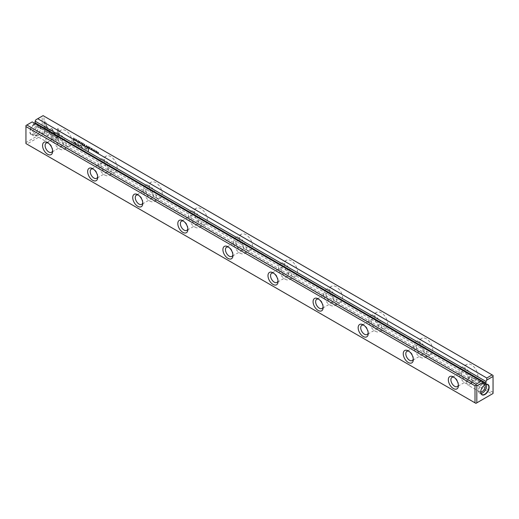 <?xml version="1.0" encoding="UTF-8"?>
<svg xmlns="http://www.w3.org/2000/svg" width="519" height="519" viewBox="0 0 519 519"><rect width="100%" height="100%" fill="white"/><g stroke="black" fill="none" stroke-linecap="round" stroke-linejoin="round"><path stroke-width="0.39" stroke-dasharray="2.6 1.95" d="M81.548 142.31L82.054 144.003L81.457 142.472L80.886 143.328L81.353 142.193M55.585 134.499L51.861 136.653L46.327 127.051L46.327 125.131L51.861 134.732L54.742 133.072L55.436 134.59L54.742 133.072M54.592 133.156L51.712 134.817L46.178 125.222L46.178 127.136L51.712 136.737L55.436 134.59M44.887 132.643L44.887 121.148L46.061 121.829L46.061 131.417L47.956 130.321L48.786 131.761L46.068 133.325L44.738 132.728L46.068 133.325M51.848 128.478L54.534 132.754L53.704 133.234L51.848 130.022L49.999 131.073L49.169 129.64L51.848 128.478M78.674 141.025L78.181 140.5L77.811 140.85L78.667 141.681L78.2 141.797L77.616 140.733L78.181 140.338L78.674 141.025L78.032 140.428L77.467 140.818L78.045 141.882L78.518 141.765L77.662 140.934L78.032 140.591L78.525 141.11M77.616 140.733L78.181 140.338L77.616 140.733M78.667 141.681L78.045 141.882L78.667 141.681M78.181 140.5L77.662 140.934L78.181 140.5M86.952 146.832L86.485 146.559L86.485 145.158L87.393 146.702L86.952 146.832L87.393 146.702L86.336 145.242L86.336 146.65L86.952 146.832M75.437 138.781L75.437 140.182L75.255 138.677M89.521 146.909L90.371 147.402L89.696 147.182L90.325 148.019L89.696 147.824L89.696 148.252L90.351 148.797L89.521 148.311L89.365 146.994L89.521 148.311M79.822 142.738C79.011 141.784 79.011 141.298 79.822 141.285C80.633 142.238 80.633 142.719 79.822 142.738L79.673 142.822C80.484 142.809 80.484 142.323 79.673 141.376L79.219 141.298L79.673 141.376C78.862 141.389 78.862 141.869 79.673 142.822L79.822 142.738M88.431 147.688L87.958 147.409L87.958 146.008L88.139 146.747L88.911 146.559L88.879 147.578L88.431 147.688L88.879 147.578L88.483 147.188L88.762 146.643L87.99 146.832L87.808 146.099L87.808 147.5L88.431 147.688M88.827 147.007L88.483 147.188L88.827 147.007M93.563 149.654L93.874 149.401L94.387 150.121L93.576 150.289L94.341 150.77L93.381 150.166L94.198 149.997L93.874 149.563L94.049 150.082L93.232 150.257L94.192 150.86L93.426 150.38L94.237 150.212L93.563 149.654M93.829 150.043L94.198 149.997L93.829 150.043M94.341 150.77L93.744 150.945L94.341 150.77M57.628 140L54.91 135.29L55.741 134.81L57.622 138.08L57.622 128.504L58.796 129.179L58.796 140.675L57.473 140.085L58.796 140.675M493.05 392.429L43.985 133.162L43.985 116.159L493.05 375.425L493.05 393.473L475.917 403.36L26.852 144.1L43.083 134.726L492.148 393.992M65.628 145.489A9.141 5.274 -120 0 0 70.195 145.936A9.141 5.274 -120 0 0 70.195 135.388A9.141 5.274 -120 0 0 61.054 130.107A9.141 5.274 -120 0 0 59.659 137.431A9.141 5.274 -120 0 0 65.628 145.489M110.716 171.517A9.141 5.274 -120 0 0 115.283 171.971A9.141 5.274 -120 0 0 115.283 161.415A9.141 5.274 -120 0 0 106.142 156.141A9.141 5.274 -120 0 0 104.741 163.466A9.141 5.274 -120 0 0 110.716 171.517M155.797 197.544A9.141 5.274 -120 0 0 160.371 197.999A9.141 5.274 -120 0 0 160.371 187.45A9.141 5.274 -120 0 0 151.23 182.169A9.141 5.274 -120 0 0 149.829 189.493A9.141 5.274 -120 0 0 155.797 197.544M200.885 223.579A9.141 5.274 -120 0 0 205.459 224.033A9.141 5.274 -120 0 0 205.459 213.478A9.141 5.274 -120 0 0 196.318 208.203A9.141 5.274 -120 0 0 194.917 215.521A9.141 5.274 -120 0 0 200.885 223.579M245.974 249.607A9.141 5.274 -120 0 0 250.541 250.061A9.141 5.274 -120 0 0 250.541 239.506A9.141 5.274 -120 0 0 241.406 234.231A9.141 5.274 -120 0 0 240.005 241.556A9.141 5.274 -120 0 0 245.974 249.607M291.062 275.641A9.141 5.274 -120 0 0 295.629 276.089A9.141 5.274 -120 0 0 295.629 265.54A9.141 5.274 -120 0 0 286.488 260.259A9.141 5.274 -120 0 0 285.093 267.583A9.141 5.274 -120 0 0 291.062 275.641M336.15 301.669A9.141 5.274 -120 0 0 340.717 302.123A9.141 5.274 -120 0 0 340.717 291.568A9.141 5.274 -120 0 0 331.576 286.293A9.141 5.274 -120 0 0 330.175 293.618A9.141 5.274 -120 0 0 336.15 301.669M381.231 327.703A9.141 5.274 -120 0 0 385.805 328.151A9.141 5.274 -120 0 0 385.805 317.602A9.141 5.274 -120 0 0 376.664 312.321A9.141 5.274 -120 0 0 375.263 319.646A9.141 5.274 -120 0 0 381.231 327.703M426.32 353.731A9.141 5.274 -120 0 0 430.893 354.185A9.141 5.274 -120 0 0 430.893 343.63A9.141 5.274 -120 0 0 421.752 338.356A9.141 5.274 -120 0 0 420.351 345.68A9.141 5.274 -120 0 0 426.32 353.731M471.408 379.759A9.141 5.274 -120 0 0 475.975 380.213A9.141 5.274 -120 0 0 475.975 369.664A9.141 5.274 -120 0 0 466.841 364.383A9.141 5.274 -120 0 0 465.439 371.708A9.141 5.274 -120 0 0 471.408 379.759M75.45 144.6L73.562 143.51L73.562 139.754L74.029 140.02L74.029 141.674L75.469 142.504L77.11 144.542L76.637 145.112L75.3 144.684L76.488 145.203L76.961 144.632L75.32 142.595L73.88 141.765L73.88 140.111L73.413 139.838L73.413 143.601L75.3 144.684M77.11 144.542L76.488 145.203L77.11 144.542M92.758 148.778L92.577 150.082L92.577 148.674M73.945 139.319L73.568 137.697L74.658 139.008L74.425 139.475L73.795 139.41L74.269 139.559L74.502 139.098L73.419 137.788L73.795 139.41M74.658 139.008L74.269 139.559L74.658 139.008M80.361 144.743L82.015 147.591L82.015 144.665L82.385 144.879L82.385 148.577L80.192 145.158L78.363 146.248L77.986 146.034L77.986 142.336L78.356 142.55L78.356 145.482L80.361 144.743L78.207 145.567L78.207 142.641L77.837 142.427L77.837 146.124L78.213 146.339L80.036 145.249L82.236 148.661L82.236 144.963L81.866 144.749L81.866 147.675L80.211 144.827M91.999 148.719L91.506 148.194L91.136 148.544L91.993 149.375L91.519 149.491L90.942 148.428L91.506 148.032L91.999 148.719L91.357 148.123L90.793 148.512L91.37 149.576L91.844 149.459L90.987 148.629L91.357 148.285L91.844 148.804M90.942 148.428L91.506 148.032L90.942 148.428M91.993 149.375L91.37 149.576L91.993 149.375M91.506 148.194L90.987 148.629L91.506 148.194M84.539 145.437L84.059 145.158L84.059 143.757L84.24 144.496L85.012 144.308L84.98 145.326L84.539 145.437L84.98 145.326L84.584 144.937L84.863 144.392L84.091 144.58L83.909 143.847L83.909 145.249L84.539 145.437M84.928 144.756L84.584 144.937L84.928 144.756M96.398 152.307C95.587 151.353 95.587 150.873 96.398 150.86C97.209 151.808 97.209 152.288 96.398 152.307L96.249 152.391C97.059 152.378 97.059 151.892 96.249 150.945L95.794 150.873L96.249 150.945C95.438 150.958 95.438 151.438 96.249 152.391L96.398 152.307M95.172 150.173L94.99 151.47L94.99 150.069M82.586 142.907L83.436 143.4L82.761 143.179L83.39 144.016L82.761 143.821L82.761 144.25L83.423 144.788L82.586 144.308L82.437 142.991L82.586 144.308M97.624 151.587L97.786 152.871L98.681 152.197L98.681 153.598L98.519 152.365L97.624 152.988L97.624 151.587L97.475 153.079L97.475 151.678M88.211 148.207L88.645 148.46L88.645 151.366L88.211 151.113L88.061 148.298L88.211 151.113M76.241 139.656L76.553 139.403L77.065 140.124L76.254 140.292L77.02 140.772L76.059 140.169L76.877 139.994L76.546 139.566L76.728 140.085L75.91 140.253L76.87 140.857L76.098 140.377L76.916 140.208L76.241 139.656M76.507 140.039L76.877 139.994L76.507 140.039M76.046 139.52L76.553 139.403L76.046 139.52M83.384 145.424L83.89 145.716L83.89 146.157L83.384 145.424L83.384 145.858M84.895 147.668L84.895 146.3L86.212 148.856L86.894 148.59L86.894 147.448L87.328 147.701L86.997 149.466L87.179 147.785L86.744 147.539L86.744 148.674L86.057 148.94L84.746 146.384L84.746 147.753M84.714 148.389L86.167 149.271L87.328 148.901L86.316 149.187L84.863 148.298M86.212 148.856L86.894 148.59L86.212 148.856M483.883 382.672L33.015 122.367L33.015 124.054L483.883 384.358M34.475 123.211L33.015 124.054M35.915 119.779L42.182 116.159L42.182 133.162L25.95 142.537L25.95 125.527L32.217 121.907L33.015 122.367M34.066 124.489A5.949 3.438 120 0 0 29.855 131.774A5.949 3.438 120 0 0 34.066 134.207A5.949 3.438 120 0 0 38.276 126.915A5.949 3.438 120 0 0 34.066 124.489M52.581 150.523A5.313 3.069 -120 0 0 52.627 149.868A5.313 3.069 -120 0 0 48.87 143.361A5.313 3.069 -120 0 0 48.28 143.075M59.614 145.833A5.313 3.069 -120 0 0 62.274 146.099A5.313 3.069 -120 0 0 62.274 139.961A5.313 3.069 -120 0 0 56.96 136.893A5.313 3.069 -120 0 0 56.143 141.149A5.313 3.069 -120 0 0 59.614 145.833M59.614 148.959A9.141 5.274 -120 0 0 64.187 149.407A9.141 5.274 -120 0 0 64.187 138.858A9.141 5.274 -120 0 0 55.046 133.578A9.141 5.274 -120 0 0 53.645 140.902A9.141 5.274 -120 0 0 59.614 148.959M97.669 176.557A5.313 3.069 -120 0 0 97.715 175.896A5.313 3.069 -120 0 0 93.958 169.389A5.313 3.069 -120 0 0 93.362 169.103M104.702 171.86A5.313 3.069 -120 0 0 107.362 172.126A5.313 3.069 -120 0 0 107.362 165.989A5.313 3.069 -120 0 0 102.042 162.921A5.313 3.069 -120 0 0 101.231 167.183A5.313 3.069 -120 0 0 104.702 171.86M104.702 174.987A9.141 5.274 -120 0 0 109.269 175.441A9.141 5.274 -120 0 0 109.269 164.886A9.141 5.274 -120 0 0 100.135 159.612A9.141 5.274 -120 0 0 98.733 166.936A9.141 5.274 -120 0 0 104.702 174.987M142.751 202.585A5.313 3.069 -120 0 0 142.803 201.93A5.313 3.069 -120 0 0 139.04 195.423A5.313 3.069 -120 0 0 138.45 195.131M149.79 197.895A5.313 3.069 -120 0 0 152.443 198.154A5.313 3.069 -120 0 0 152.443 192.024A5.313 3.069 -120 0 0 147.13 188.955A5.313 3.069 -120 0 0 146.319 193.211A5.313 3.069 -120 0 0 149.79 197.895M149.79 201.015A9.141 5.274 -120 0 0 154.357 201.469A9.141 5.274 -120 0 0 154.357 190.914A9.141 5.274 -120 0 0 145.216 185.64A9.141 5.274 -120 0 0 143.815 192.964A9.141 5.274 -120 0 0 149.79 201.015M187.839 228.613A5.313 3.069 -120 0 0 187.884 227.958A5.313 3.069 -120 0 0 184.128 221.451A5.313 3.069 -120 0 0 183.538 221.165M194.878 223.923A5.313 3.069 -120 0 0 197.531 224.189A5.313 3.069 -120 0 0 197.531 218.051A5.313 3.069 -120 0 0 192.218 214.983A5.313 3.069 -120 0 0 191.407 219.245A5.313 3.069 -120 0 0 194.878 223.923M194.878 227.05A9.141 5.274 -120 0 0 199.445 227.504A9.141 5.274 -120 0 0 199.445 216.948A9.141 5.274 -120 0 0 190.304 211.674A9.141 5.274 -120 0 0 188.903 218.992A9.141 5.274 -120 0 0 194.878 227.05M232.927 254.647A5.313 3.069 -120 0 0 232.973 253.992A5.313 3.069 -120 0 0 229.216 247.485A5.313 3.069 -120 0 0 228.626 247.193M239.96 249.957A5.313 3.069 -120 0 0 242.62 250.216A5.313 3.069 -120 0 0 242.62 244.086A5.313 3.069 -120 0 0 237.306 241.017A5.313 3.069 -120 0 0 236.489 245.273A5.313 3.069 -120 0 0 239.96 249.957M239.96 253.077A9.141 5.274 -120 0 0 244.533 253.532A9.141 5.274 -120 0 0 244.533 242.976A9.141 5.274 -120 0 0 235.392 237.702A9.141 5.274 -120 0 0 233.991 245.026A9.141 5.274 -120 0 0 239.96 253.077M278.015 280.675A5.313 3.069 -120 0 0 278.061 280.02A5.313 3.069 -120 0 0 274.304 273.513A5.313 3.069 -120 0 0 273.714 273.228M285.048 275.985A5.313 3.069 -120 0 0 287.708 276.251A5.313 3.069 -120 0 0 287.708 270.114A5.313 3.069 -120 0 0 282.394 267.045A5.313 3.069 -120 0 0 281.577 271.301A5.313 3.069 -120 0 0 285.048 275.985M285.048 279.112A9.141 5.274 -120 0 0 289.621 279.559A9.141 5.274 -120 0 0 289.621 269.011A9.141 5.274 -120 0 0 280.481 263.73A9.141 5.274 -120 0 0 279.079 271.054A9.141 5.274 -120 0 0 285.048 279.112M323.103 306.71A5.313 3.069 -120 0 0 323.149 306.054A5.313 3.069 -120 0 0 319.393 299.541A5.313 3.069 -120 0 0 318.796 299.255M330.136 302.019A5.313 3.069 -120 0 0 332.796 302.279A5.313 3.069 -120 0 0 332.796 296.141A5.313 3.069 -120 0 0 327.483 293.079A5.313 3.069 -120 0 0 326.665 297.335A5.313 3.069 -120 0 0 330.136 302.019M330.136 305.14A9.141 5.274 -120 0 0 334.703 305.594A9.141 5.274 -120 0 0 334.703 295.039A9.141 5.274 -120 0 0 325.569 289.764A9.141 5.274 -120 0 0 324.167 297.089A9.141 5.274 -120 0 0 330.136 305.14M368.185 332.737A5.313 3.069 -120 0 0 368.237 332.082A5.313 3.069 -120 0 0 364.474 325.575A5.313 3.069 -120 0 0 363.884 325.29M375.224 328.047A5.313 3.069 -120 0 0 377.877 328.313A5.313 3.069 -120 0 0 377.877 322.176A5.313 3.069 -120 0 0 372.564 319.107A5.313 3.069 -120 0 0 371.753 323.363A5.313 3.069 -120 0 0 375.224 328.047M375.224 331.174A9.141 5.274 -120 0 0 379.791 331.622A9.141 5.274 -120 0 0 379.791 321.073A9.141 5.274 -120 0 0 370.65 315.792A9.141 5.274 -120 0 0 369.256 323.116A9.141 5.274 -120 0 0 375.224 331.174M413.273 358.772A5.313 3.069 -120 0 0 413.319 358.11A5.313 3.069 -120 0 0 409.562 351.603A5.313 3.069 -120 0 0 408.972 351.318M420.312 354.081A5.313 3.069 -120 0 0 422.966 354.341A5.313 3.069 -120 0 0 422.966 348.204A5.313 3.069 -120 0 0 417.652 345.135A5.313 3.069 -120 0 0 416.841 349.397A5.313 3.069 -120 0 0 420.312 354.081M420.312 357.202A9.141 5.274 -120 0 0 424.879 357.656A9.141 5.274 -120 0 0 424.879 347.101A9.141 5.274 -120 0 0 415.738 341.826A9.141 5.274 -120 0 0 414.337 349.151A9.141 5.274 -120 0 0 420.312 357.202M458.361 384.8A5.313 3.069 -120 0 0 458.407 384.144A5.313 3.069 -120 0 0 454.65 377.637A5.313 3.069 -120 0 0 454.06 377.345M465.394 380.109A5.313 3.069 -120 0 0 468.054 380.375A5.313 3.069 -120 0 0 468.054 374.238A5.313 3.069 -120 0 0 462.74 371.169A5.313 3.069 -120 0 0 461.923 375.425A5.313 3.069 -120 0 0 465.394 380.109M465.394 383.23A9.141 5.274 -120 0 0 469.967 383.684A9.141 5.274 -120 0 0 469.967 373.135A9.141 5.274 -120 0 0 460.827 367.854A9.141 5.274 -120 0 0 459.425 375.179A9.141 5.274 -120 0 0 465.394 383.23M36.979 127.324A4.535 2.621 120 0 0 34.014 131.326A4.535 2.621 120 0 0 34.715 134.959A4.535 2.621 120 0 0 36.979 134.732A4.535 2.621 120 0 0 39.944 130.736A4.535 2.621 120 0 0 39.249 127.103A4.535 2.621 120 0 0 36.979 127.324M36.473 126.052A5.741 3.315 120 0 0 32.723 131.106A5.741 3.315 120 0 0 33.599 135.706A5.741 3.315 120 0 0 39.34 132.39A5.741 3.315 120 0 0 39.34 125.767A5.741 3.315 120 0 0 36.473 126.052M34.215 124.748A5.741 3.315 120 0 0 30.465 129.802A5.741 3.315 120 0 0 31.348 134.402A5.741 3.315 120 0 0 34.215 134.116A5.741 3.315 120 0 0 38.276 127.09A5.741 3.315 120 0 0 37.083 124.463A5.741 3.315 120 0 0 34.215 124.748M49.097 134.317A4.535 2.621 120 0 0 46.133 138.32A4.535 2.621 120 0 0 46.827 141.953A4.535 2.621 120 0 0 51.362 139.332A4.535 2.621 120 0 0 51.362 134.097A4.535 2.621 120 0 0 49.097 134.317M480.73 392.105A4.535 2.621 -60 0 1 479.751 391.897A4.535 2.621 -60 0 1 479.056 388.264A4.535 2.621 -60 0 1 482.021 384.268A4.535 2.621 -60 0 1 484.285 384.041A4.535 2.621 -60 0 1 484.954 384.787M486.297 384.345A5.741 3.315 120 0 0 485.401 383.294A5.741 3.315 120 0 0 482.527 383.58A5.741 3.315 120 0 0 478.784 388.634A5.741 3.315 120 0 0 479.66 393.233A5.741 3.315 120 0 0 481.016 393.486M484.856 384.839A5.741 3.315 120 0 0 484.785 384.884L484.785 384.884A5.741 3.315 120 0 0 480.724 391.91A5.741 3.315 120 0 0 480.724 391.994M469.903 377.274A4.535 2.621 120 0 0 466.944 381.27A4.535 2.621 120 0 0 467.638 384.903A4.535 2.621 120 0 0 472.173 382.289A4.535 2.621 120 0 0 472.173 377.047A4.535 2.621 120 0 0 469.903 377.274M43.083 134.726L43.083 133.688L43.985 133.162M25.95 142.537L25.95 143.575L26.852 144.1M43.985 116.159L43.083 115.64L42.182 116.159M42.182 133.162L43.083 133.688M58.647 140.759L58.647 129.27L57.473 128.589L57.473 138.164L55.585 134.901L54.755 135.381L57.473 140.085M76.364 144.25L73.88 142.193L73.88 143.426L75.261 144.224L76.514 144.159L76.248 144.587L76.364 144.25M75.411 142.907L76.514 144.159L75.411 144.139L74.029 143.341L74.029 142.109L75.261 142.991M92.427 148.765L92.609 150.27L92.609 148.869M88.541 147.532L87.99 147.007L88.541 147.532M74.314 138.988L73.594 138.06L73.594 139.137L74.47 138.904L73.75 139.053L73.75 137.97L74.47 138.904L73.854 139.287L74.314 138.988M79.666 142.667L80.114 142.628L79.822 141.447L79.666 142.667L79.524 141.402L79.666 142.667M89.365 148.402L90.202 148.882L89.547 148.337L89.547 147.909L90.176 148.272L89.547 147.266L90.222 147.656L89.365 146.994M75.106 138.761L75.106 140.162L75.287 138.865M84.642 145.281L84.091 144.756L84.642 145.281M87.056 146.669L86.517 146.137L87.056 146.669M51.692 128.563L49.02 129.724L49.85 131.164L51.699 130.107L53.554 133.325L54.385 132.845L51.692 128.563M45.919 133.415L48.637 131.845L47.806 130.405L45.912 131.502L45.912 121.913L44.738 121.238L44.738 132.728M81.204 142.284L80.73 143.413L81.308 142.563L81.71 143.977L81.399 142.394M96.249 152.236L96.69 152.197L96.398 151.016L96.249 152.236L96.106 150.971L96.249 152.236M94.841 150.16L95.022 151.665L95.022 150.263M82.437 144.392L83.267 144.879L82.612 144.334L82.612 143.906L83.241 144.269L82.612 143.263L83.287 143.653L82.437 142.991M97.475 153.079L98.363 152.45L98.526 153.689L98.526 152.288L97.786 152.871M88.061 151.198L88.496 151.451L88.496 148.551L88.061 148.298M83.235 145.949L83.741 146.241L83.235 145.508M56.96 136.893L46.21 143.095M62.274 146.099L51.524 152.301M61.054 130.107L55.046 133.578M70.195 145.936L64.187 149.407M102.042 162.921L91.299 169.129M107.362 172.126L96.612 178.328M106.142 156.141L100.135 159.612M115.283 171.971L109.269 175.441M147.13 188.955L136.387 195.157M152.443 198.154L141.7 204.363M151.23 182.169L145.216 185.64M160.371 197.999L154.357 201.469M192.218 214.983L181.475 221.191M197.531 224.189L186.788 230.391M196.318 208.203L190.304 211.674M205.459 224.033L199.445 227.504M237.306 241.017L226.563 247.219M242.62 250.216L231.876 256.425M241.406 234.231L235.392 237.702M250.541 250.061L244.533 253.532M282.394 267.045L271.645 273.247M287.708 276.251L276.958 282.453M286.488 260.259L280.481 263.73M295.629 276.089L289.621 279.559M327.483 293.079L316.733 299.281M332.796 302.279L322.046 308.487M331.576 286.293L325.569 289.764M340.717 302.123L334.703 305.594M372.564 319.107L361.821 325.309M377.877 328.313L367.134 334.515M376.664 312.321L370.65 315.792M385.805 328.151L379.791 331.622M417.652 345.135L406.909 351.344M422.966 354.341L412.222 360.543M421.752 338.356L415.738 341.826M430.893 354.185L424.879 357.656M462.74 371.169L451.997 377.371M468.054 380.375L457.31 386.577M466.841 364.383L460.827 367.854M475.975 380.213L469.967 383.684M31.348 134.402L33.599 135.706M37.083 124.463L39.34 125.767M34.715 134.959L46.827 141.953M39.249 127.103L51.362 134.097M487.652 384.598L485.401 383.294M481.917 394.537L479.66 393.233M484.285 384.041L472.173 377.047M479.751 391.897L467.638 384.903M364.474 325.575L363.203 324.836M368.237 332.082L368.237 333.555M48.87 143.361L47.592 142.621M52.627 149.868L52.627 151.34M454.65 377.637L453.372 376.898M458.407 384.144L458.407 385.617M139.04 195.423L137.769 194.683M142.803 201.93L142.803 203.403M274.304 273.513L273.026 272.773M278.061 280.02L278.061 281.499M319.393 299.541L318.115 298.808M323.149 306.054L323.149 307.527M409.562 351.603L408.284 350.87M413.319 358.11L413.319 359.589M229.216 247.485L227.938 246.746M232.973 253.992L232.973 255.465M184.128 221.451L182.85 220.711M187.884 227.958L187.884 229.437M93.958 169.389L92.68 168.656M97.715 175.896L97.715 177.375"/><path stroke-width="0.78" d="M26.852 125.008L475.917 384.274L481.282 381.173L32.217 121.907L25.95 125.527L25.95 143.575L475.015 402.841L475.015 385.838L25.95 126.571M481.282 381.173L483.085 382.218L476.818 385.838L476.818 402.841L493.05 393.473L493.05 376.463L486.783 380.083L486.783 378.001L37.718 118.734L35.915 119.779L35.117 121.154L35.117 122.841L34.475 123.211M486.783 378.001L492.148 374.9L43.083 115.64L37.718 118.734M483.085 382.218L483.883 382.672L483.883 384.358L485.985 383.145L485.985 381.459L486.783 380.083M484.934 384.793L484.934 384.793A5.949 3.438 120 0 0 480.724 392.085A5.949 3.438 120 0 0 484.934 394.511A5.949 3.438 120 0 0 489.145 387.226A5.949 3.438 120 0 0 484.934 384.793M363.203 336.461A7.123 4.113 60 0 1 358.162 327.742A7.123 4.113 60 0 1 363.203 324.836A7.123 4.113 60 0 1 368.237 333.555A7.123 4.113 60 0 1 363.203 336.461M47.592 154.247A7.123 4.113 60 0 1 42.558 145.528A7.123 4.113 60 0 1 47.592 142.621A7.123 4.113 60 0 1 52.627 151.34A7.123 4.113 60 0 1 47.592 154.247M453.372 388.523A7.123 4.113 60 0 1 448.338 379.804A7.123 4.113 60 0 1 453.372 376.898A7.123 4.113 60 0 1 458.407 385.617A7.123 4.113 60 0 1 453.372 388.523M137.769 206.309A7.123 4.113 60 0 1 132.728 197.59A7.123 4.113 60 0 1 137.769 194.683A7.123 4.113 60 0 1 142.803 203.403A7.123 4.113 60 0 1 137.769 206.309M273.026 284.406A7.123 4.113 60 0 1 267.992 275.68A7.123 4.113 60 0 1 273.026 272.773A7.123 4.113 60 0 1 278.061 281.499A7.123 4.113 60 0 1 273.026 284.406M318.115 310.433A7.123 4.113 60 0 1 313.08 301.714A7.123 4.113 60 0 1 318.115 298.808A7.123 4.113 60 0 1 323.149 307.527A7.123 4.113 60 0 1 318.115 310.433M408.284 362.496A7.123 4.113 60 0 1 403.25 353.776A7.123 4.113 60 0 1 408.284 350.87A7.123 4.113 60 0 1 413.319 359.589A7.123 4.113 60 0 1 408.284 362.496M227.938 258.371A7.123 4.113 60 0 1 222.904 249.652A7.123 4.113 60 0 1 227.938 246.746A7.123 4.113 60 0 1 232.973 255.465A7.123 4.113 60 0 1 227.938 258.371M182.85 232.343A7.123 4.113 60 0 1 177.816 223.624A7.123 4.113 60 0 1 182.85 220.711A7.123 4.113 60 0 1 187.884 229.437A7.123 4.113 60 0 1 182.85 232.343M92.68 180.281A7.123 4.113 60 0 1 87.646 171.562A7.123 4.113 60 0 1 92.68 168.656A7.123 4.113 60 0 1 97.715 177.375A7.123 4.113 60 0 1 92.68 180.281M35.117 121.154L485.985 381.459M48.28 143.075A5.313 3.069 -120 0 0 46.21 143.095A5.313 3.069 -120 0 0 45.4 147.357A5.313 3.069 -120 0 0 48.87 152.035A5.313 3.069 -120 0 0 51.524 152.301A5.313 3.069 -120 0 0 52.581 150.523M93.362 169.103A5.313 3.069 -120 0 0 91.299 169.129A5.313 3.069 -120 0 0 90.488 173.385A5.313 3.069 -120 0 0 93.958 178.069A5.313 3.069 -120 0 0 96.612 178.328A5.313 3.069 -120 0 0 97.669 176.557M138.45 195.131A5.313 3.069 -120 0 0 136.387 195.157A5.313 3.069 -120 0 0 135.569 199.413A5.313 3.069 -120 0 0 139.04 204.097A5.313 3.069 -120 0 0 141.7 204.363A5.313 3.069 -120 0 0 142.751 202.585M183.538 221.165A5.313 3.069 -120 0 0 181.475 221.191A5.313 3.069 -120 0 0 180.657 225.447A5.313 3.069 -120 0 0 184.128 230.131A5.313 3.069 -120 0 0 186.788 230.391A5.313 3.069 -120 0 0 187.839 228.613M228.626 247.193A5.313 3.069 -120 0 0 226.563 247.219A5.313 3.069 -120 0 0 225.746 251.475A5.313 3.069 -120 0 0 229.216 256.159A5.313 3.069 -120 0 0 231.876 256.425A5.313 3.069 -120 0 0 232.927 254.647M273.714 273.228A5.313 3.069 -120 0 0 271.645 273.247A5.313 3.069 -120 0 0 270.834 277.509A5.313 3.069 -120 0 0 274.304 282.193A5.313 3.069 -120 0 0 276.958 282.453A5.313 3.069 -120 0 0 278.015 280.675M318.796 299.255A5.313 3.069 -120 0 0 316.733 299.281A5.313 3.069 -120 0 0 315.922 303.537A5.313 3.069 -120 0 0 319.393 308.221A5.313 3.069 -120 0 0 322.046 308.487A5.313 3.069 -120 0 0 323.103 306.71M363.884 325.29A5.313 3.069 -120 0 0 361.821 325.309A5.313 3.069 -120 0 0 361.003 329.571A5.313 3.069 -120 0 0 364.474 334.249A5.313 3.069 -120 0 0 367.134 334.515A5.313 3.069 -120 0 0 368.185 332.737M408.972 351.318A5.313 3.069 -120 0 0 406.909 351.344A5.313 3.069 -120 0 0 406.092 355.599A5.313 3.069 -120 0 0 409.562 360.283A5.313 3.069 -120 0 0 412.222 360.543A5.313 3.069 -120 0 0 413.273 358.772M454.06 377.345A5.313 3.069 -120 0 0 451.997 377.371A5.313 3.069 -120 0 0 451.18 381.634A5.313 3.069 -120 0 0 454.65 386.311A5.313 3.069 -120 0 0 457.31 386.577A5.313 3.069 -120 0 0 458.361 384.8M484.954 384.787A4.535 2.621 -60 0 1 484.285 389.282A4.535 2.621 -60 0 1 480.73 392.105M481.016 393.486A5.741 3.315 120 0 0 485.401 389.925A5.741 3.315 120 0 0 486.297 384.345M480.724 391.994A5.741 3.315 120 0 0 481.917 394.537A5.741 3.315 120 0 0 487.652 391.222A5.741 3.315 120 0 0 487.652 384.598A5.741 3.315 120 0 0 484.856 384.839M476.818 402.841L475.917 403.36L475.015 402.841M475.015 385.838L475.917 385.312L475.917 384.274M492.148 374.9L493.05 375.425L493.05 376.463M475.917 385.312L476.818 385.838M35.117 122.841L485.985 383.145"/></g></svg>
